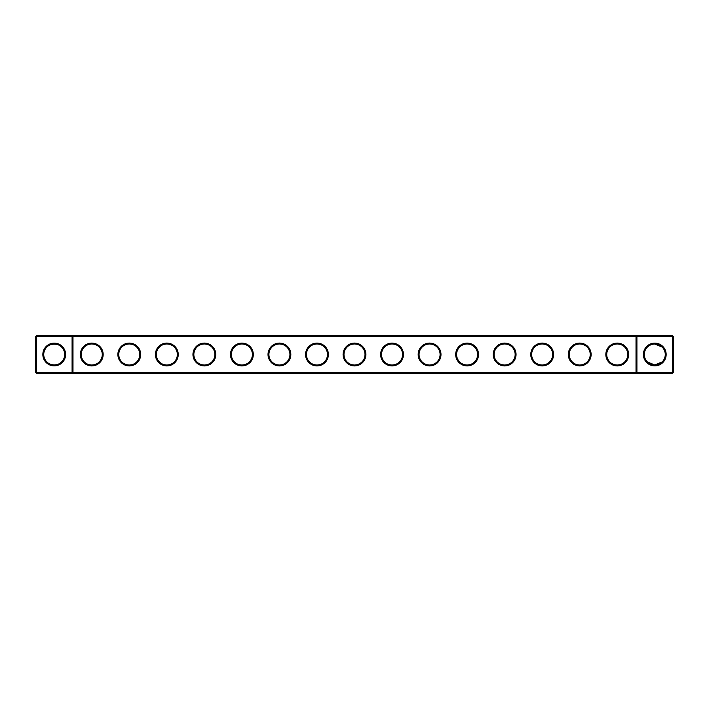 <?xml version="1.0" encoding="UTF-8"?>
<svg xmlns="http://www.w3.org/2000/svg" width="709" height="709" viewBox="0 0 709 709"><rect width="100%" height="100%" fill="white"/><g stroke="black" fill="none" stroke-linecap="round" stroke-linejoin="round"><path stroke-width="1.06" d="M46.803 347.091C49.178 343.2 59.29 343.236 61.63 347.091M72.088 335.729L36.354 335.729L36.354 372.367L72.088 372.367L72.088 336.633L35.45 336.633L35.45 372.367L36.354 372.367L36.354 373.271L72.088 373.271L72.088 372.367L636.017 372.367L636.017 336.633L72.983 336.633L72.983 372.367L72.088 373.271L636.912 373.271L636.017 372.367L636.912 372.367L636.912 336.633L636.017 336.633L636.912 335.729L636.912 336.633L672.646 336.633L672.646 372.367L636.912 372.367L636.912 373.271L672.646 373.271L673.55 372.367L673.55 336.633L672.646 336.633L672.646 335.729L72.088 335.729L72.088 336.633L72.983 336.633L72.088 335.729M61.63 361.909C60.141 363.664 57.668 364.692 54.221 364.975A10.475 10.475 0 0 1 45.146 349.262A10.475 10.475 0 0 1 63.296 349.262A10.475 10.475 0 0 1 54.221 364.975C50.756 364.683 48.283 363.655 46.803 361.909M672.646 335.729L673.55 336.633M36.354 335.729L35.45 336.633M54.221 365.879A11.379 11.379 0 0 1 44.366 348.81A11.379 11.379 0 0 1 64.076 348.81A11.379 11.379 0 0 1 54.221 365.879M91.753 365.915A11.415 11.415 0 0 0 101.635 348.793A11.415 11.415 0 0 0 81.872 348.793A11.415 11.415 0 0 0 91.753 365.915M129.286 365.915A11.415 11.415 0 0 0 139.168 348.793A11.415 11.415 0 0 0 119.404 348.793A11.415 11.415 0 0 0 129.286 365.915M166.828 365.915A11.415 11.415 0 0 0 176.709 348.793A11.415 11.415 0 0 0 156.937 348.793A11.415 11.415 0 0 0 166.828 365.915M204.36 365.915A11.415 11.415 0 0 0 214.242 348.793A11.415 11.415 0 0 0 194.479 348.793A11.415 11.415 0 0 0 204.36 365.915M241.893 365.915A11.415 11.415 0 0 0 251.775 348.793A11.415 11.415 0 0 0 232.011 348.793A11.415 11.415 0 0 0 241.893 365.915M279.426 365.915A11.415 11.415 0 0 0 289.307 348.793A11.415 11.415 0 0 0 269.544 348.793A11.415 11.415 0 0 0 279.426 365.915M316.967 365.915A11.415 11.415 0 0 0 326.849 348.793A11.415 11.415 0 0 0 307.086 348.793A11.415 11.415 0 0 0 316.967 365.915M354.5 365.915A11.415 11.415 0 0 0 364.382 348.793A11.415 11.415 0 0 0 344.618 348.793A11.415 11.415 0 0 0 354.5 365.915M392.033 365.915A11.415 11.415 0 0 0 401.914 348.793A11.415 11.415 0 0 0 382.151 348.793A11.415 11.415 0 0 0 392.033 365.915M429.574 365.915A11.415 11.415 0 0 0 439.456 348.793A11.415 11.415 0 0 0 419.693 348.793A11.415 11.415 0 0 0 429.574 365.915M467.107 365.915A11.415 11.415 0 0 0 476.989 348.793A11.415 11.415 0 0 0 457.225 348.793A11.415 11.415 0 0 0 467.107 365.915M504.64 365.915A11.415 11.415 0 0 0 514.521 348.793A11.415 11.415 0 0 0 494.758 348.793A11.415 11.415 0 0 0 504.64 365.915M542.172 365.915A11.415 11.415 0 0 0 552.063 348.793A11.415 11.415 0 0 0 532.291 348.793A11.415 11.415 0 0 0 542.172 365.915M579.714 365.915A11.415 11.415 0 0 0 589.596 348.793A11.415 11.415 0 0 0 569.832 348.793A11.415 11.415 0 0 0 579.714 365.915M617.247 365.915A11.415 11.415 0 0 0 627.128 348.793A11.415 11.415 0 0 0 607.365 348.793A11.415 11.415 0 0 0 617.247 365.915M654.779 365.879A11.379 11.379 0 0 0 664.634 348.81A11.379 11.379 0 0 0 644.924 348.81A11.379 11.379 0 0 0 654.779 365.879M661.789 346.71L654.779 344.025L662.197 347.091L658.324 344.636L654.779 344.025L658.679 344.769M657.633 344.414L654.956 344.025L657.633 344.414M648.895 345.832L647.76 346.719L648.895 345.832M655.382 344.033L661.311 346.302L656.401 344.149M661.4 346.373L658.936 344.884M651.482 344.556L649.674 345.345L651.482 344.556M660.921 346.01L654.779 344.025M91.753 365.011A10.511 10.511 0 0 0 100.855 349.245A10.511 10.511 0 0 0 82.652 349.245A10.511 10.511 0 0 0 91.753 365.011M129.286 365.011A10.511 10.511 0 0 0 138.388 349.245A10.511 10.511 0 0 0 120.184 349.245A10.511 10.511 0 0 0 129.286 365.011M166.828 365.011A10.511 10.511 0 0 0 175.929 349.245A10.511 10.511 0 0 0 157.726 349.245A10.511 10.511 0 0 0 166.828 365.011M204.36 365.011A10.511 10.511 0 0 0 213.462 349.245A10.511 10.511 0 0 0 195.259 349.245A10.511 10.511 0 0 0 204.36 365.011M241.893 365.011A10.511 10.511 0 0 0 250.995 349.245A10.511 10.511 0 0 0 232.791 349.245A10.511 10.511 0 0 0 241.893 365.011M279.426 365.011A10.511 10.511 0 0 0 288.528 349.245A10.511 10.511 0 0 0 270.324 349.245A10.511 10.511 0 0 0 279.426 365.011M316.967 365.011A10.511 10.511 0 0 0 326.069 349.245A10.511 10.511 0 0 0 307.866 349.245A10.511 10.511 0 0 0 316.967 365.011M354.5 365.011A10.511 10.511 0 0 0 363.602 349.245A10.511 10.511 0 0 0 345.398 349.245A10.511 10.511 0 0 0 354.5 365.011M392.033 365.011A10.511 10.511 0 0 0 401.134 349.245A10.511 10.511 0 0 0 382.931 349.245A10.511 10.511 0 0 0 392.033 365.011M429.574 365.011A10.511 10.511 0 0 0 438.676 349.245A10.511 10.511 0 0 0 420.472 349.245A10.511 10.511 0 0 0 429.574 365.011M467.107 365.011A10.511 10.511 0 0 0 476.209 349.245A10.511 10.511 0 0 0 458.005 349.245A10.511 10.511 0 0 0 467.107 365.011M504.64 365.011A10.511 10.511 0 0 0 513.741 349.245A10.511 10.511 0 0 0 495.538 349.245A10.511 10.511 0 0 0 504.64 365.011M542.172 365.011A10.511 10.511 0 0 0 551.274 349.245A10.511 10.511 0 0 0 533.071 349.245A10.511 10.511 0 0 0 542.172 365.011M579.714 365.011A10.511 10.511 0 0 0 588.816 349.245A10.511 10.511 0 0 0 570.612 349.245A10.511 10.511 0 0 0 579.714 365.011M617.247 365.011A10.511 10.511 0 0 0 626.348 349.245A10.511 10.511 0 0 0 608.145 349.245A10.511 10.511 0 0 0 617.247 365.011M672.646 373.271L672.646 372.367L673.55 372.367M654.177 364.967L654.779 364.975A10.475 10.475 0 0 0 663.854 349.262A10.475 10.475 0 0 0 645.704 349.262A10.475 10.475 0 0 0 654.779 364.975L662.197 361.909M35.45 372.367L36.354 373.271M60.859 362.609L59.37 363.628M57.225 364.541L55.843 364.851M54.823 364.967L54.221 364.975M648.141 362.609L649.63 363.628M651.775 364.541L653.157 364.851M647.37 361.909L654.779 364.975L647.37 361.909"/></g></svg>
